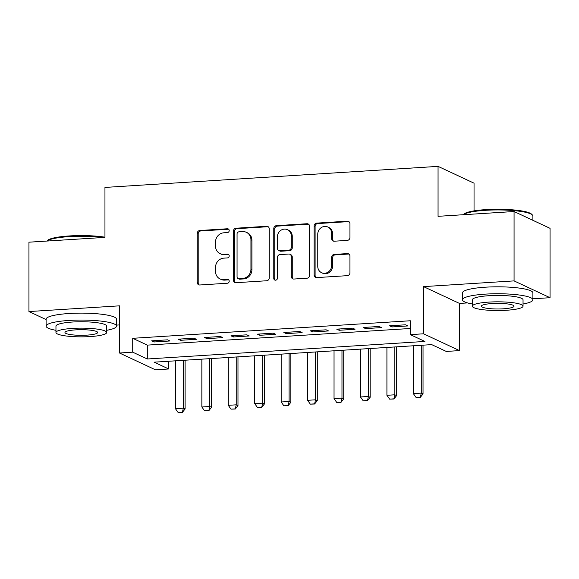 <?xml version="1.0" encoding="UTF-8"?>
<svg xmlns="http://www.w3.org/2000/svg" width="579" height="579" viewBox="0 0 579 579"><rect width="100%" height="100%" fill="white"/><g stroke="black" fill="none" stroke-linecap="round" stroke-linejoin="round"><path stroke-width="0.87" d="M229.212 230.558A1.932 1.788 -65 0 0 227.395 228.763L199.82 230.507A2.765 2.555 -65 0 0 197.229 233.395L197.229 282.429A2.765 2.555 -65 0 0 199.82 284.984L227.395 283.24A1.932 1.788 -65 0 0 228.213 279.585A1.932 1.788 -65 0 0 227.395 279.433L223.827 279.657A8.851 8.178 -65 0 1 220.078 278.955A8.851 8.178 -65 0 1 215.518 271.464L215.518 267.375A8.851 8.178 -65 0 1 223.827 258.14L227.395 257.908A1.932 1.788 -65 0 0 228.213 254.253A1.932 1.788 -65 0 0 227.395 254.094L223.827 254.326A8.851 8.178 -65 0 1 220.078 253.624A8.851 8.178 -65 0 1 215.518 246.133L215.518 242.044A8.851 8.178 -65 0 1 223.827 232.801L227.395 232.577A1.932 1.788 -65 0 0 229.212 230.558M228.662 229.226A1.932 1.788 -65 0 0 228.365 229.219L200.797 230.963A2.765 2.555 -65 0 0 198.199 233.851L198.199 282.878A2.765 2.555 -65 0 0 199.162 284.94M228.662 279.889A1.932 1.788 -65 0 0 228.365 279.881L224.797 280.106L223.827 279.657M228.662 254.557A1.932 1.788 -65 0 0 228.365 254.55L224.797 254.774L223.827 254.326M347.342 240.386A2.765 2.555 -65 0 0 349.94 237.499L349.94 223.74A2.765 2.555 -65 0 0 347.342 221.185L316.72 223.118A2.765 2.555 -65 0 0 314.129 226.005L314.129 275.039A2.765 2.555 -65 0 0 316.72 277.594L347.342 275.662A2.765 2.555 -65 0 0 349.94 272.774L349.94 256.157A2.765 2.555 -65 0 0 347.342 253.595L334.242 254.427A2.765 2.555 -65 0 0 331.644 257.315L331.644 265.551A7.397 6.839 -65 0 1 321.577 272.695A7.397 6.839 -65 0 1 317.762 266.434L317.762 234.155A7.397 6.839 -65 0 1 327.83 227.011A7.397 6.839 -65 0 1 331.644 233.272L331.644 238.657A2.765 2.555 -65 0 0 334.242 241.211L347.342 240.386M410.301 334.633L423.517 333.793L459.502 350.599L446.286 351.439L431.695 344.621L154.108 362.172L168.699 368.982L155.483 369.822L119.498 353.009L132.714 352.177L147.305 358.987L424.892 341.444L410.301 334.633L410.301 320.759L132.714 338.302L132.714 352.177M119.498 353.009L119.498 305.835L28.95 311.56L28.95 242.188L104.958 237.383L104.958 187.43L438.057 166.376L438.057 216.322L514.065 211.523L514.065 280.895L423.517 286.619L423.517 333.793M269.235 228.843A2.765 2.555 -65 0 0 266.644 226.288L236.022 228.22A2.765 2.555 -65 0 0 233.424 231.108L233.424 280.135A2.765 2.555 -65 0 0 236.022 282.697L266.644 280.764A2.765 2.555 -65 0 0 269.235 277.877L269.235 228.843M276.371 225.672L306.993 223.733A2.765 2.555 -65 0 1 309.584 226.295L309.584 275.322A2.765 2.555 -65 0 1 306.993 278.209L293.886 279.042A2.765 2.555 -65 0 1 291.295 276.48L291.295 256.598A2.765 2.555 -65 0 0 288.697 254.036L280.004 254.586A2.765 2.555 -65 0 0 277.413 257.474L277.413 278.173A1.932 1.788 -65 0 1 274.772 280.041A1.932 1.788 -65 0 1 273.78 278.405L273.78 228.56A2.765 2.555 -65 0 1 276.371 225.672L277.348 226.121L307.963 224.189L306.993 223.733M514.065 211.523L550.05 228.329L550.05 297.7L514.065 280.895M28.95 311.56L46.103 319.572M167.526 339.837L151.662 340.843L154.094 341.979L169.958 340.973L167.526 339.837M193.958 338.172L178.1 339.171L180.532 340.307L196.39 339.301L193.958 338.172M220.396 336.5L204.539 337.499L206.964 338.635L222.828 337.637L220.396 336.5M246.835 334.828L230.97 335.827L233.402 336.964L249.267 335.965L246.835 334.828M273.274 333.157L257.409 334.155L259.841 335.292L275.705 334.293L273.274 333.157M299.705 331.485L283.848 332.491L286.279 333.62L302.137 332.621L299.705 331.485M326.143 329.813L310.279 330.819L312.711 331.955L328.575 330.949L326.143 329.813M352.582 328.141L336.717 329.147L339.149 330.283L355.014 329.277L352.582 328.141M379.021 326.469L363.156 327.475L365.588 328.611L381.452 327.605L379.021 326.469M132.714 338.302L147.305 345.113L410.301 328.488M392.026 326.94L407.884 325.934L405.452 324.797L389.595 325.803L392.026 326.94L392.026 325.651M474.042 210.872L474.042 183.181L438.057 166.376M423.517 286.619L459.502 303.425L467.528 302.918M532.897 298.786L550.05 297.7M459.502 303.425L459.502 350.599M168.699 361.245L168.699 368.982M116.524 325.108L119.498 324.92M147.305 345.113L147.305 358.987M154.094 341.979L154.094 340.691M180.532 340.307L180.532 339.019M206.964 338.635L206.964 337.347M233.402 336.964L233.402 335.675M259.841 335.292L259.841 334.003M286.279 333.62L286.279 332.332M312.711 331.955L312.711 330.66M339.149 330.283L339.149 328.995M365.588 328.611L365.588 327.323M220.078 253.624L221.055 254.08A8.851 8.178 -65 0 0 224.797 254.774M220.078 278.955L221.055 279.411A8.851 8.178 -65 0 0 224.797 280.106M268.272 226.787A2.765 2.555 -65 0 0 267.614 226.736L236.992 228.676A2.765 2.555 -65 0 0 234.401 231.564L234.401 280.591A2.765 2.555 -65 0 0 235.363 282.653M238.874 231.853A1.932 1.788 -65 0 0 237.057 233.873L237.057 276.914A1.932 1.788 -65 0 0 238.874 278.702L242.637 278.463A8.851 8.178 -65 0 0 250.939 269.228L250.939 239.807A8.851 8.178 -65 0 0 246.379 232.317A8.851 8.178 -65 0 0 242.637 231.614L238.874 231.853M238.056 278.55L239.026 279.006A1.932 1.788 -65 0 0 239.851 279.158L238.874 278.702M246.379 232.317L247.356 232.772A8.851 8.178 -65 0 1 251.916 240.263L251.916 269.676A8.851 8.178 -65 0 1 243.614 278.919L239.851 279.158M308.621 224.232A2.765 2.555 -65 0 0 307.963 224.189M289.869 254.253L290.839 254.709A2.765 2.555 -65 0 1 292.265 257.047L292.265 276.936A2.765 2.555 -65 0 0 293.227 278.991M277.348 226.121A2.765 2.555 -65 0 0 274.75 229.009L274.75 278.861A1.932 1.788 -65 0 0 275.3 280.193M291.295 235.964A7.397 6.839 -65 0 0 287.481 229.697A7.397 6.839 -65 0 0 277.413 236.84L277.413 248.21A2.765 2.555 -65 0 0 280.004 250.772L288.697 250.222A2.765 2.555 -65 0 0 291.295 247.334L291.295 235.964L292.265 236.413A7.397 6.839 -65 0 0 288.458 230.153L287.481 229.697M278.832 250.555L279.809 251.004A2.765 2.555 -65 0 0 280.981 251.228L280.004 250.772M292.265 236.413L292.265 247.79A2.765 2.555 -65 0 1 289.674 250.678L280.981 251.228M327.83 227.011L328.807 227.467A7.397 6.839 -65 0 1 332.614 233.728L332.614 239.113A2.765 2.555 -65 0 0 333.584 241.168M321.577 272.695L322.546 273.15A7.397 6.839 -65 0 0 332.614 266.007L331.644 265.551M348.978 254.101A2.765 2.555 -65 0 0 348.319 254.051L335.212 254.883A2.765 2.555 -65 0 0 332.614 257.771L332.614 266.007M348.978 221.685A2.765 2.555 -65 0 0 348.319 221.634L317.697 223.574A2.765 2.555 -65 0 0 315.099 226.461L315.099 275.488A2.765 2.555 -65 0 0 316.069 277.551M175.423 360.826L175.423 408.665L183.348 408.166L183.348 360.319M182.095 412.241L178.129 412.487L182.392 412.371L183.348 408.166L185.099 408.984L185.099 360.21M175.423 408.665L178.129 412.487M182.392 412.371L185.099 408.984M102.794 237.52A35.21 6.051 180 0 0 69.154 236.63A35.21 6.051 180 0 0 46.87 241.052L47.471 240.451A34.364 5.906 0 0 1 69.444 235.935A34.364 5.906 0 0 1 104.958 237.195M106.666 330.312A35.21 6.051 180 0 0 116.524 326.115A35.21 6.051 180 0 0 69.154 320.44A35.21 6.051 180 0 0 46.103 326.115A35.21 6.051 180 0 0 55.96 330.312M116.524 326.115L116.524 319.181A35.21 6.051 180 0 0 69.154 313.5A35.21 6.051 180 0 0 46.103 319.181L46.103 326.115M55.96 332.498L55.96 326.115A25.353 4.357 0 0 1 72.556 322.025A25.353 4.357 0 0 1 106.666 326.115L106.666 332.498A25.353 4.357 180 0 0 72.556 328.409A25.353 4.357 180 0 0 55.96 332.498A25.353 4.357 180 0 0 90.063 336.587A25.353 4.357 180 0 0 106.666 332.498M86.951 335.132A16.335 2.808 180 0 0 97.648 332.498A16.335 2.808 180 0 0 75.668 329.864A16.335 2.808 180 0 0 64.971 332.498A16.335 2.808 180 0 0 86.951 335.132M463.851 214.129A34.364 5.906 0 0 1 485.824 209.62A34.364 5.906 0 0 1 531.529 214.129L532.362 214.939A35.21 6.051 180 0 0 485.535 210.315A35.21 6.051 180 0 0 463.251 214.729L463.851 214.129M523.04 303.997A35.21 6.051 180 0 0 532.897 299.799A35.21 6.051 180 0 0 485.535 294.118A35.21 6.051 180 0 0 462.476 299.799A35.21 6.051 180 0 0 472.334 303.997M532.897 299.799L532.897 292.858A35.21 6.051 180 0 0 485.535 287.184A35.21 6.051 180 0 0 462.476 292.858L462.476 299.799M472.334 306.182L472.334 299.799A25.353 4.357 0 0 1 488.937 295.71A25.353 4.357 0 0 1 523.04 299.799L523.04 306.182A25.353 4.357 180 0 0 488.937 302.093A25.353 4.357 180 0 0 472.334 306.182A25.353 4.357 180 0 0 506.444 310.264A25.353 4.357 180 0 0 523.04 306.182M503.332 308.817A16.335 2.808 180 0 0 514.029 306.182A16.335 2.808 180 0 0 492.049 303.548A16.335 2.808 180 0 0 481.352 306.182A16.335 2.808 180 0 0 503.332 308.817M532.897 220.317L532.897 215.989A35.21 6.051 180 0 0 532.362 214.939M201.854 359.154L201.854 406.994L209.786 406.494L209.786 358.647M208.534 410.569L204.568 410.815L208.824 410.706L209.786 406.494L211.538 407.312L211.538 358.539M201.854 406.994L204.568 410.815M208.824 410.706L211.538 407.312M228.292 357.482L228.292 405.322L236.225 404.822L236.225 356.982M234.973 408.897L231.007 409.143L235.262 409.035L236.225 404.822L237.976 405.64L237.976 356.867M228.292 405.322L231.007 409.143M235.262 409.035L237.976 405.64M254.731 355.81L254.731 403.65L262.663 403.15L262.663 355.311M261.411 407.225L257.445 407.478L261.701 407.363L262.663 403.15L264.415 403.968L264.415 355.195M254.731 403.65L257.445 407.478M261.701 407.363L264.415 403.968M281.17 354.138L281.17 401.985L289.095 401.479L289.095 353.639M287.843 405.553L283.876 405.807L288.139 405.691L289.095 401.479L290.846 402.296L290.846 353.523M281.17 401.985L283.876 405.807M288.139 405.691L290.846 402.296M307.601 352.466L307.601 400.313L315.533 399.807L315.533 351.967M314.281 403.881L310.315 404.135L314.571 404.019L315.533 399.807L317.285 400.625L317.285 351.858M307.601 400.313L310.315 404.135M314.571 404.019L317.285 400.625M334.04 350.794L334.04 398.641L341.972 398.135L341.972 350.295M340.72 402.21L336.754 402.463L341.009 402.347L341.972 398.135L343.723 398.953L343.723 350.186M334.04 398.641L336.754 402.463M341.009 402.347L343.723 398.953M360.478 349.123L360.478 396.97L368.41 396.47L368.41 348.623M367.151 400.538L363.192 400.791L367.448 400.675L368.41 396.47L370.162 397.288L370.162 348.515M360.478 396.97L363.192 400.791M367.448 400.675L370.162 397.288M386.917 347.451L386.917 395.298L394.842 394.798L394.842 346.951M393.59 398.873L389.624 399.119L393.886 399.003L394.842 394.798L396.593 395.616L396.593 346.843M386.917 395.298L389.624 399.119M393.886 399.003L396.593 395.616M413.348 345.786L413.348 393.626L421.28 393.127L421.28 345.279M420.028 397.201L416.062 397.447L420.318 397.332L421.28 393.127L423.032 393.944L423.032 345.171M413.348 393.626L416.062 397.447M420.318 397.332L423.032 393.944M228.365 229.219L227.395 228.763M228.365 279.881L227.395 279.433M228.365 254.55L227.395 254.094M198.199 282.878L197.229 282.429M198.199 233.851L197.229 233.395M200.797 230.963L199.82 230.507M234.401 280.591L233.424 280.135M234.401 231.564L233.424 231.108M236.992 228.676L236.022 228.22M267.614 226.736L266.644 226.288M243.614 278.919L242.637 278.463M251.916 269.676L250.939 269.228M251.916 240.263L250.939 239.807M292.265 276.936L291.295 276.48M292.265 257.047L291.295 256.598M274.75 278.861L273.78 278.405M274.75 229.009L273.78 228.56M289.674 250.678L288.697 250.222M292.265 247.79L291.295 247.334M332.614 239.113L331.644 238.657M332.614 233.728L331.644 233.272M332.614 257.771L331.644 257.315M335.212 254.883L334.242 254.427M348.319 254.051L347.342 253.595M315.099 275.488L314.129 275.039M315.099 226.461L314.129 226.005M317.697 223.574L316.72 223.118M348.319 221.634L347.342 221.185"/></g></svg>
